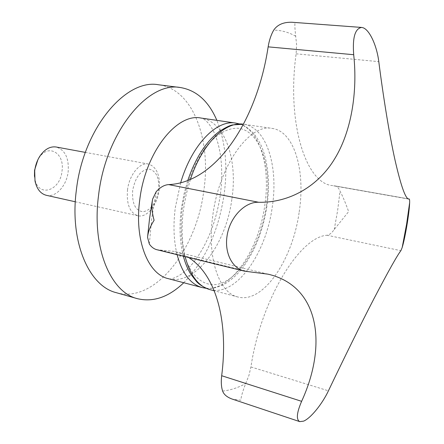 <?xml version="1.0" encoding="UTF-8"?>
<svg xmlns="http://www.w3.org/2000/svg" width="444" height="444" viewBox="0 0 444 444"><rect width="100%" height="100%" fill="white"/><g stroke="black" fill="none" stroke-linecap="round" stroke-linejoin="round"><path stroke-width="0.33" stroke-dasharray="2.22 1.67" d="M299.195 211.899C305.611 170.929 294.461 131.33 272.139 128.405C249.717 123.304 219.125 165.301 212.809 215.445C206.71 257.376 218.925 292.979 237.779 296.958C263.076 304.134 292.829 259.546 299.195 211.899M266.406 205.911C272.111 167.238 260.345 130.686 238.167 128.244C228.455 127.889 218.626 133 208.686 143.573C195.965 158.763 185.958 182.984 182.245 208.297C180.103 227.639 181.241 244.6 185.659 259.174C192.169 277.056 203.713 285.986 216.394 284.515C238.983 280.919 260.955 244.605 266.406 205.911M183.761 282.734C205.067 260.767 218.526 231.307 224.131 194.344C227.872 166.367 225.447 141.703 216.861 120.352M116.284 292.679C154.756 303.968 196.775 249.251 203.846 190.376C211.394 139.616 192.863 88.85 158.658 84.787M292.119 22.267L295.077 22.661C294.655 24.17 294.86 28.694 295.693 36.236L296.609 44.739L296.12 53.818C286.519 123.687 306.088 183.255 332.112 185.553L334.92 185.903C337.068 186.33 338.778 188.067 340.037 191.114C342.546 195.887 345.421 202.714 348.651 211.599L334.238 229.493C331.879 232.9 329.47 234.815 327.017 235.242C299.783 236.896 260.983 299.384 250.938 366.944L248.918 375.491L245.687 383.572C242.763 391.047 241.142 396.609 240.809 400.249L232.046 399.028M46.315 195.299C55.839 197.741 66.7 185.703 68.165 171.65C69.092 158.125 65.09 149.917 56.155 147.008M127.495 190.01C129.221 174.831 139.821 161.988 148.451 164.03C156.826 166.922 160.406 175.58 159.18 189.993C157.437 204.989 146.875 218.098 137.906 215.762C129.87 212.887 126.401 204.307 127.495 190.01M34.477 176.401L34.782 178.477C37.962 198.124 60.373 191.131 62.021 170.923C64.868 153.13 48.318 143.096 38.961 157.975L37.868 159.768M158.597 190.432C159.518 177.778 156.21 170.64 148.673 169.02C140.615 170.152 135.281 177.3 132.673 190.465C131.89 203.591 135.359 210.695 143.09 211.782C151.01 210.173 156.183 203.058 158.597 190.432M188.561 257.47L181.668 253.857L174.242 251.393L156.96 249.739M156.216 191.664L151.776 217.954L149.323 244.017M209.907 289.616C235.975 297.003 266.228 253.457 272.316 206.593C278.532 166.311 266.616 127.273 243.612 124.253L272.139 128.405M190.387 179.515L186.252 194.161L183.489 209.241C181.219 226.84 181.763 242.635 185.126 256.632M202.137 287.573C228.41 295.016 258.797 251.754 264.813 205.111C270.968 165.018 258.846 126.135 235.664 123.093M180.641 182.856L175.325 207.514C173.088 225.014 173.676 240.731 177.101 254.667M231.935 198.618C237.845 159.374 224.853 121.179 200.91 118.032C201.748 117.493 209.696 120.84 215.734 136.347C221.639 152.492 223.171 172.011 220.335 194.916C216.222 221.645 207.509 243.861 194.195 261.566C181.008 278.516 168.531 280.031 168.171 278.627C195.316 286.308 226.246 244.3 231.935 198.618M334.238 229.493L337.656 210.323L340.037 191.114M160.034 250.039L248.795 271.734M327.017 235.242L400.893 250.671M250.938 366.944L328.427 390.82M334.443 185.842L407.997 198.823M296.12 53.818L378.788 61.649M222.627 391.075C230.353 390.243 238.04 387.745 245.687 383.572M295.693 36.236C288.939 32.362 281.624 30.309 273.748 30.075M152.242 201.215L152.619 199.123M183.355 256.199C179.742 242.074 179.076 226.163 181.363 208.458L183.927 194.339L187.74 180.597M206.105 288.295C211.683 288.361 213.492 288.944 223.326 284.754C229.731 281.246 235.714 276.174 241.27 269.53C254.451 252.481 263.02 231.241 266.972 205.811C269.908 184.338 268.465 165.44 262.648 149.106C260.045 142.535 256.704 136.957 252.636 132.373C247.702 127.633 243.356 124.831 239.599 123.976M148.451 164.03L85.37 152.397M38.961 157.975L40.121 155.794M34.782 178.477L34.993 180.941M137.906 215.762L75.302 201.776M267.987 274.164L174.242 251.393M407.936 198.784L334.92 185.903M408.558 199.051L332.112 185.553M237.779 296.958L214.197 290.748M147.713 235.67L147.575 237.407"/><path stroke-width="0.67" d="M226.967 236.591C224.52 253.685 232.634 268.542 244.527 271.167L267.987 274.164C319.491 286.047 327.589 344.81 301.615 401.326C296.681 412.853 296.059 419.619 299.75 421.628L303.602 421.14C310.883 418.12 322.327 403.79 328.427 390.82C343.012 360.3 361.005 323.615 374.242 298.146C388.45 271.034 397.336 255.211 400.893 250.671L402.192 247.508C403.868 241.875 405.577 233.644 407.337 222.816C408.724 213.903 409.496 207.165 409.651 202.597C409.701 200.277 409.546 199.079 409.179 199.006L408.558 199.051C405.289 198.202 400.766 185.176 394.994 159.968C389.416 134.959 383.172 96.115 378.788 61.649C376.906 45.926 369.674 29.848 362.937 27.711L361.61 27.439C355.028 28.527 352.392 37.618 353.702 54.717C357.82 92.924 351.032 132.007 334.854 158.508C318.592 185.842 289.832 202.952 258.702 202.275C244.933 201.554 229.426 217.438 226.967 236.591M244.527 271.167L156.96 249.739C153.996 248.995 151.448 247.092 149.323 244.017L147.575 237.407C147.957 232.184 150.133 226.473 154.107 220.268C151.92 212.576 151.421 205.528 152.619 199.123L156.216 191.664C160.284 187.185 164.458 184.832 168.731 184.61C216.883 182.456 257.27 119.469 268.143 46.853C269.197 40.321 271.062 34.726 273.748 30.075C277.522 24.592 283.644 21.989 292.119 22.267L361.61 27.439M216.861 120.352C208.658 101.204 196.503 90.265 180.397 87.535C148.068 81.058 105.628 132.39 98.568 195.305C91.569 247.635 110.562 292.319 137.363 298.662C153.252 302.453 168.72 297.147 183.761 282.734M180.397 87.535L158.658 84.787C125.763 78.299 83.084 128.643 76.318 190.532C69.541 241.997 89.039 286.18 116.284 292.679L137.363 298.662M85.37 152.397L56.155 147.008C50.239 146.17 44.894 149.101 40.121 155.794C37.218 160.195 35.409 165.224 34.699 170.873L34.993 180.941C36.763 188.966 40.537 193.756 46.315 195.299L75.302 201.776M37.868 159.768L34.543 170.268L34.477 176.401M299.75 421.634L232.046 399.028C226.995 397.152 223.859 394.505 222.627 391.075C221.262 386.929 220.951 381.812 221.684 375.724C228.432 323.365 217.188 275.602 188.561 257.47M187.74 180.597C195.51 157.947 206.06 141.547 219.386 131.391C225.713 127.439 230.125 125.28 232.628 124.908L243.484 124.231C225.435 121.029 202.148 143.734 190.387 179.515M239.599 123.976L235.664 123.093C216.594 119.492 191.814 144.672 180.641 182.856M235.664 123.093L200.91 118.032C176.801 112.809 145.299 152.309 139.738 199.983C134.221 239.832 147.969 274.226 168.171 278.627L202.137 287.573C190.532 284.321 182.19 273.354 177.101 254.667M168.731 184.61L258.702 202.275M221.684 375.724L301.615 401.326M407.997 198.823L409.079 199.012M268.143 46.853L353.702 54.717M185.126 256.632C190.137 275.397 198.396 286.391 209.907 289.616C204.146 287.579 199.733 284.948 196.675 281.735L190.759 274.142C187.646 269.064 185.176 263.081 183.355 256.199M402.192 247.508L406.632 223.976L409.651 202.597M149.573 218.415L152.242 201.215M409.179 199.006L407.936 198.784M206.105 288.295L202.137 287.573M214.197 290.748L209.907 289.616M149.55 218.587L147.713 235.67"/></g></svg>
